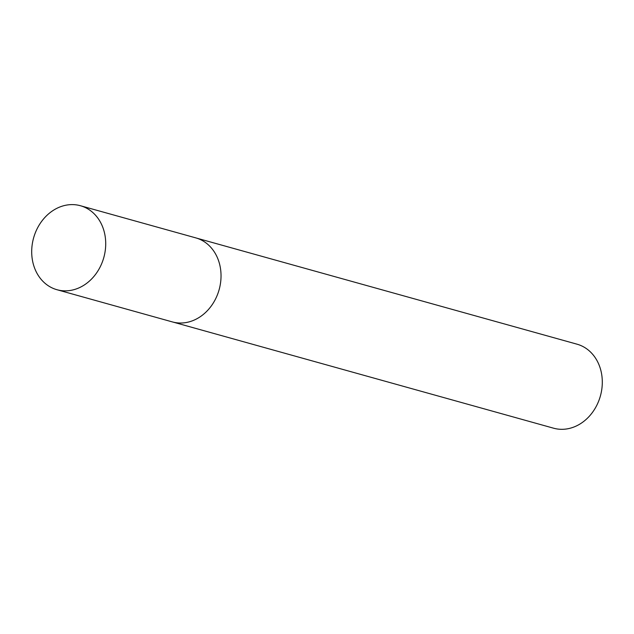 <?xml version="1.0" encoding="UTF-8"?>
<svg xmlns="http://www.w3.org/2000/svg" width="634" height="634" viewBox="0 0 634 634"><rect width="100%" height="100%" fill="white"/><g stroke="black" fill="none" stroke-linecap="round" stroke-linejoin="round"><path stroke-width="0.95" d="M173.209 322.135L553.577 428.196A43.603 36.447 -74.4 0 0 598.979 400.316A43.603 36.447 -74.4 0 0 577.003 344.183L196.635 238.13M56.997 289.73L172.297 321.898A43.619 36.455 -74.4 0 0 218.468 291.862A43.619 36.455 -74.4 0 0 199.338 239.113A43.619 36.455 -74.4 0 0 195.724 237.861L80.415 205.725A43.603 36.447 -74.4 0 0 34.26 235.761A43.603 36.447 -74.4 0 0 53.391 288.478A43.603 36.447 -74.4 0 0 56.997 289.73A43.603 36.447 -74.4 0 0 103.152 259.702A43.603 36.447 -74.4 0 0 84.029 206.977A43.603 36.447 -74.4 0 0 80.415 205.725"/></g></svg>
